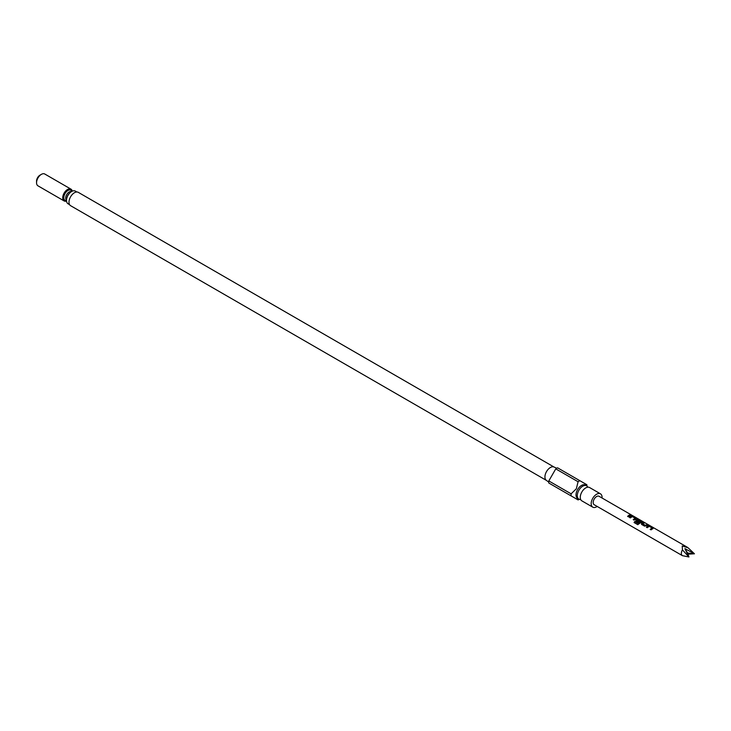 <?xml version="1.0" encoding="UTF-8"?>
<svg xmlns="http://www.w3.org/2000/svg" width="731" height="731" viewBox="0 0 731 731"><rect width="100%" height="100%" fill="white"/><g stroke="black" fill="none" stroke-linecap="round" stroke-linejoin="round"><path stroke-width="1.1" d="M632.041 515.337L631.218 515.008M592.777 507.168L581.867 500.863A7.694 4.441 -60 0 1 581.867 491.981A7.694 4.441 -60 0 1 589.561 487.531L600.471 493.836A7.694 4.441 120 0 0 592.777 498.277A7.694 4.441 120 0 0 592.777 507.168A7.694 4.441 120 0 0 597.172 506.437M631.42 514.962L599.064 496.285A4.87 2.814 120 0 0 596.624 496.523A4.87 2.814 120 0 0 593.444 500.817A4.87 2.814 120 0 0 594.193 504.719L682.37 555.633A4.87 2.814 120 0 0 682.443 555.67L688.94 556.976L682.443 549.876A4.87 2.814 120 0 0 682.37 555.633M628.998 515.209L630.369 514.752L631.237 515.254L628.477 516.844L627.609 516.351L628.998 515.209M630.853 516.278L633.037 516.287L636.071 518.041L636.107 518.69L634.124 520.106L633.256 519.604L635.12 518.233L632.315 516.552L630.332 517.913L629.464 517.42L630.853 516.278M629.519 517.53L631.429 516.168L636.071 518.041L636.107 518.69M636.491 519.54L638.675 519.54L641.717 521.294L641.745 521.943L637.734 524.648L634.088 522.546L634.727 521.505L638.163 523.487L640.676 521.431L637.258 519.988L636.765 520.317L639.232 521.815L638.401 522.583L635.915 521.139L636.491 519.54M635.97 521.258L635.906 520.097L637.067 519.421L641.717 521.294L641.745 521.943M642.138 522.793L643.508 522.336L644.376 522.839L642.503 523.624L645.309 525.324L647.3 524.52L648.169 525.022L644.596 526.156L641.562 524.401L642.138 522.793M647.776 526.055L649.96 526.055L652.993 527.809L653.03 528.458L651.047 529.874L650.179 529.381L652.052 528.001L649.247 526.329L647.255 527.691L646.387 527.188L647.776 526.055M646.451 527.307L648.351 525.936L652.993 527.809L653.03 528.458M682.443 549.876L682.233 545.947L688.182 547.885L694.45 553.796L687.99 554.153M641.562 524.401L641.526 523.213L643.508 522.336M635.915 521.139L635.906 520.097M554.098 467.063L78.29 192.354A7.694 4.441 120 0 0 70.587 196.794A7.694 4.441 120 0 0 70.587 205.685L546.404 480.395M554.217 467.127A7.694 4.441 120 0 0 553.97 467.008A7.694 4.441 120 0 0 546.523 471.577A7.694 4.441 120 0 0 546.295 480.313A7.694 4.441 120 0 0 546.523 480.459M587.779 487.193A7.694 4.441 120 0 0 586.591 485.813L585.321 485.082A7.694 4.441 120 0 0 577.618 489.532A7.694 4.441 120 0 0 577.618 498.414L578.888 499.145A7.694 4.441 120 0 0 580.679 499.492M586.591 485.813A7.694 4.441 120 0 0 578.888 490.263A7.694 4.441 120 0 0 578.888 499.145M571.121 493.827L576.33 488.783L578.093 481.747L555.77 468.863L548.798 480.943L571.121 493.827A11.203 6.469 120 0 0 571.121 495.901L548.798 483.008A11.203 6.469 120 0 1 548.798 480.943M579.244 499.319L578.989 499.465A11.203 6.469 120 0 1 578.093 499.922L571.121 495.901M72.268 191.166A6.817 3.938 120 0 0 70.962 189.137L44.783 174.024A6.817 3.938 120 0 0 41.375 174.362A6.817 3.938 120 0 0 37.966 177.962A6.817 3.938 120 0 0 36.55 182.713A6.817 3.938 120 0 0 37.966 185.829L64.136 200.952A6.817 3.938 120 0 0 66.548 201.071M70.962 189.137A6.817 3.938 120 0 0 64.136 193.075A6.817 3.938 120 0 0 64.136 200.952M76.883 191.997L75.339 191.102A7.31 4.222 120 0 0 68.029 195.314A7.31 4.222 120 0 0 68.029 203.757L69.573 204.653M36.55 182.713L36.55 181.124A4.87 2.814 -60 0 1 37.555 177.724A4.87 2.814 -60 0 1 39.995 175.157L41.375 174.362M586.911 486.042L586.911 485.74A11.203 6.469 120 0 0 586.865 484.735L579.884 480.715A11.203 6.469 120 0 0 578.093 481.747M555.77 468.863A11.203 6.469 120 0 1 557.57 467.822L579.884 480.715M602.042 498.003A7.694 4.441 120 0 0 600.471 493.836M688.94 556.976L684.901 548.615L694.45 553.796L687.606 553.029L688.94 556.976M687.606 553.029L684.901 548.615M627.664 516.461L630.369 514.752M630.314 514.926L631.182 515.428M633.311 519.723L635.12 518.233M636.016 518.215L636.08 518.855M637.834 524.694L634.188 522.583L634.81 521.587L638.163 523.487M641.663 521.477L641.727 522.117M639.26 521.961L636.765 520.317M638.245 523.57L640.676 521.431M641.617 524.511L641.544 523.35M642.503 523.624L645.336 525.47L647.3 524.52M647.246 524.703L648.114 525.196M643.454 522.51L644.322 523.012M650.234 529.491L652.052 528.001M652.938 527.992L653.011 528.632M66.914 197.882A4.87 2.814 -60 0 1 67.873 195.223A4.87 2.814 -60 0 1 69.692 193.075M71.382 191.65A4.87 2.814 120 0 0 66.704 194.556A4.87 2.814 120 0 0 66.53 200.056M66.521 200.577A5.848 3.372 -60 0 1 65.022 193.587A5.848 3.372 -60 0 1 71.83 191.385M632.315 515.483L687.241 547.19M546.295 480.313L548.743 482.104M553.97 467.008L556.757 468.233M688.182 547.885L687.405 547.3"/></g></svg>
